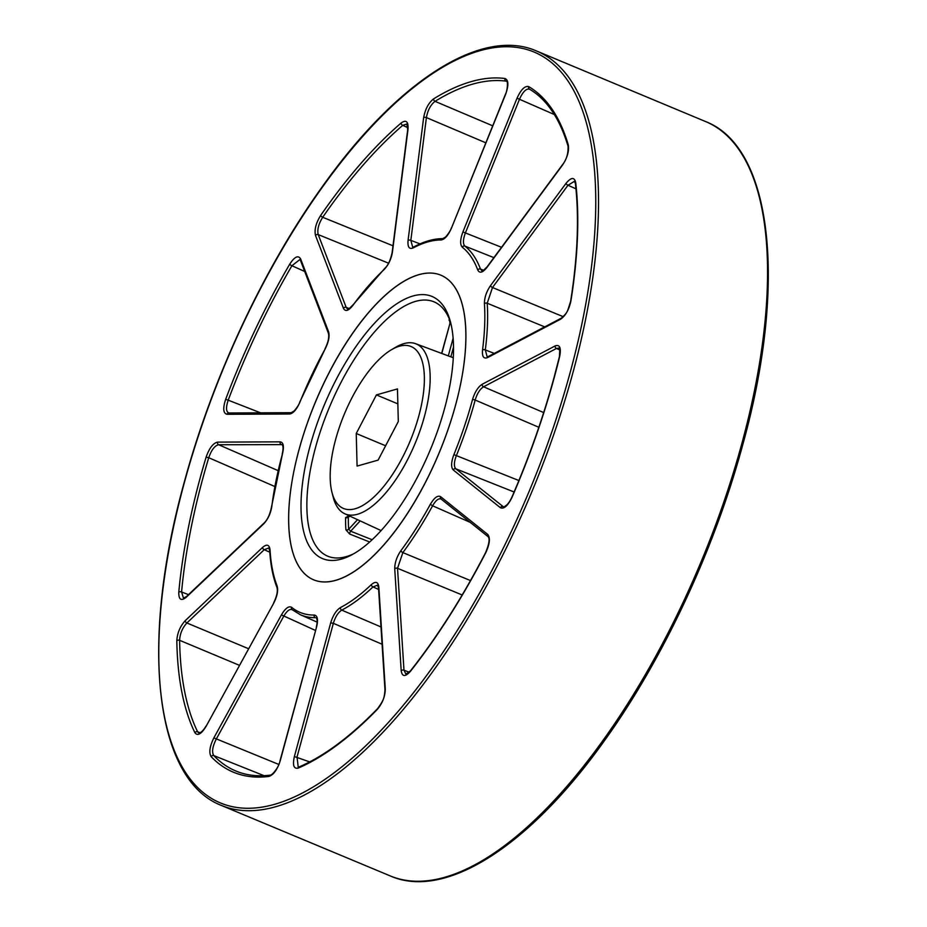 <?xml version="1.0" encoding="UTF-8"?>
<svg xmlns="http://www.w3.org/2000/svg" width="927" height="927" viewBox="0 0 927 927"><rect width="100%" height="100%" fill="white"/><g stroke="black" fill="none" stroke-linecap="round" stroke-linejoin="round"><path stroke-width="1.39" d="M455.539 405.203A165.064 66.871 -67.3 0 0 439.885 274.798A165.064 66.871 -67.3 0 0 299.004 449.815A165.064 66.871 -67.3 0 0 312.735 579.421A165.064 66.871 -67.3 0 0 455.539 405.203M239.386 665.308L179.618 640.314A371.472 150.498 -67.3 0 0 197.625 731.785L200.29 732.828M274.716 486.478L208.737 457.706A371.472 150.498 -67.3 0 0 181.576 591.982L188.505 594.636M304.705 271.484L291.912 265.736A371.472 150.498 -67.3 0 0 228.204 400.174L260.591 412.828M407.845 127.671L402.724 125.354A371.472 150.498 -67.3 0 0 322.689 217.277L392.99 245.794M506.814 81.495L505.991 81.124A371.472 150.498 -67.3 0 0 435.053 101.344L492.677 125.805M493.894 257.636L464.867 246.095A202.41 82.005 112.7 0 1 480.487 269.085L483.662 270.313M544.694 326.883L487.208 303.222A202.41 82.005 112.7 0 1 485.308 349.919L494.253 353.407M538.842 427.277L475.169 400.035A202.41 82.005 112.7 0 1 474.948 400.858A202.41 82.005 112.7 0 1 456.374 455.609L518.9 480.545M470.279 522.399L432.585 505.794A202.41 82.005 112.7 0 1 402.851 552.608L470.499 580.58M378.622 589.433L372.99 586.918A202.41 82.005 112.7 0 1 341.762 610.117L380.997 626.965M484.415 303.778C484.369 297.729 486.408 291.657 490.557 285.562L566.061 183.291C571.194 177.161 574.416 176.941 575.713 182.631A373.511 151.321 112.7 0 1 570.916 300.916C569.039 309.63 565.574 315.736 560.545 319.236L487.637 357.567C483.674 359.155 481.982 356.628 482.538 350A200.371 81.182 -67.3 0 0 484.415 303.778A2.039 1.448 -3.8 0 1 487.208 303.222L492.492 287.521L563.222 316.686M462.306 247.231C459.919 244.601 460.116 239.502 462.909 231.947L517.034 98.204C521.032 89.467 524.925 85.608 528.738 86.628A373.511 151.321 112.7 0 1 568.274 144.844C569.294 150.916 567.37 157.671 562.48 165.11L486.976 267.393C482.689 272.723 479.618 273.581 477.764 269.977A200.371 81.182 -67.3 0 0 462.306 247.231A2.039 1.854 -51.9 0 1 464.867 246.095C462.805 243.824 462.979 239.433 465.389 232.932L501.53 247.3M413.21 247.915C409.236 249.537 407.532 247.045 408.065 240.429L423.639 117.659C425.226 109.108 428.564 102.839 433.662 98.841A373.511 151.321 112.7 0 1 504.995 78.505C508.587 80.012 508.796 85.284 505.621 94.299L451.495 228.054C448.228 235.435 444.763 239.409 441.078 239.977A200.371 81.182 -67.3 0 0 413.21 247.915A2.039 1.68 -118 0 1 413.963 246.837L412.677 247.15L413.824 247.59M352.689 305.62C348.401 310.985 345.331 311.878 343.453 308.297L315.516 235.504C314.195 229.838 315.922 223.14 320.684 215.4A373.511 151.321 112.7 0 1 401.159 122.978C406.188 119.444 408.471 121.541 408.007 129.27L392.434 252.04C391.24 259.131 388.483 264.948 384.137 269.502A200.371 81.182 -67.3 0 0 352.689 305.62A2.039 0.962 -143.7 0 1 352.77 305.134C348.761 309.131 347.069 310.452 347.683 309.12L346.177 307.393L349.317 308.61M299.977 402.028C296.733 409.421 293.268 413.419 289.572 414.01L226.999 414.299C223.187 413.326 222.747 408.332 225.678 399.317A373.511 151.321 112.7 0 1 289.745 264.137C294.612 256.686 298.239 254.948 300.626 258.934L328.575 331.727C329.827 336.281 328.633 342.109 325.018 349.201A200.371 81.182 -67.3 0 0 299.977 402.028L299.966 402.075M271.808 506.524C270.638 513.604 267.88 519.433 263.535 524.022L186.2 597.289C181.101 601.31 178.633 599.607 178.795 592.168A373.511 151.321 112.7 0 1 206.107 457.162C209.27 448.158 213.094 443.141 217.59 442.121L280.163 441.843C283.465 442.399 284.23 446.374 282.48 453.767A200.371 81.182 -67.3 0 0 271.808 506.524A2.039 1.054 -172.9 0 0 271.507 506.988C269.954 514.578 267.405 520.001 263.859 523.257A2.039 1.379 46.5 0 0 263.535 524.022M277.115 585.934C278.39 590.453 277.219 596.27 273.604 603.384L206.061 726.374C201.298 734.126 197.59 736.247 194.925 732.747A373.511 151.321 112.7 0 1 176.825 640.777C177.277 633.071 180.081 626.374 185.249 620.661L262.584 547.393C266.883 543.79 269.375 544.647 270.047 549.989A200.371 81.182 -67.3 0 0 277.115 585.934A2.039 1.727 158.6 0 0 276.941 587.394C277.984 591.102 276.849 596.339 273.546 603.118L273.604 603.384M314.23 615.041C317.544 615.563 318.332 619.526 316.594 626.907L280.278 760.58C277.37 769.584 273.592 774.868 268.957 776.42A373.511 151.321 112.7 0 1 211.182 756.675C208.772 752.724 209.664 746.455 213.87 737.88L281.426 614.891C285.354 608.263 288.76 605.737 291.646 607.324A200.371 81.182 -67.3 0 0 314.23 615.041A2.039 1.842 89.2 0 0 315.284 617.66A202.41 82.005 112.7 0 1 300.418 614.763L317.185 622.144M371.356 584.613C375.655 580.974 378.146 581.808 378.842 587.127L385.284 689.028C385.145 696.432 382.503 703.199 377.37 709.306A373.511 151.321 112.7 0 1 298.262 768.066C293.766 769.12 292.469 765.285 294.369 756.559L330.684 622.886C333.002 615.343 336.258 610.233 340.441 607.567A200.371 81.182 -67.3 0 0 371.356 584.613A2.039 1.379 46.4 0 0 372.99 586.918L377.567 585.157L378.529 587.973A2.039 1.448 -3.6 0 1 378.842 587.127M430.36 504.3C434.276 497.66 437.695 495.111 440.592 496.663L487.753 534.45C490.429 537.903 489.769 543.998 485.748 552.735A373.511 151.321 112.7 0 1 410.429 671.333C405.273 677.058 402.191 676.872 401.194 670.766L394.74 568.854C394.717 562.793 396.768 556.721 400.916 550.65A200.371 81.182 -67.3 0 0 430.36 504.3L432.585 505.794C435.957 500.059 438.9 497.869 441.414 499.213M472.503 399.607C474.809 392.063 478.054 386.941 482.237 384.242L555.146 345.922C559.792 344.323 561.298 347.822 559.688 356.397A373.511 151.321 112.7 0 1 554.381 377.034A373.511 151.321 112.7 0 1 512.075 497.185C507.892 505.771 503.998 509.282 500.418 507.741L453.245 469.954C450.881 467.289 451.09 462.179 453.894 454.636A200.371 81.182 -67.3 0 0 472.283 400.429A200.371 81.182 -67.3 0 0 472.503 399.607A2.039 0.579 15.1 0 1 475.169 400.035C477.138 393.523 479.943 389.108 483.558 386.791L543.674 412.573M316.594 618.239L316.223 617.846C317.405 619.259 317.44 622.341 316.339 627.092L316.594 626.907M264.033 775.679L213.778 755.586A371.472 150.498 -67.3 0 0 236.964 771.461C247.045 775.447 258.204 776.664 270.417 775.111L270.417 775.111A2.039 1.819 82.7 0 0 268.957 776.42M340.441 607.567A2.039 1.68 62.6 0 0 341.762 610.117C338.135 612.411 335.342 616.814 333.349 623.315L297.034 756.988L298.204 767.069L299.178 766.907A2.039 1.727 66.8 0 0 298.262 768.066M400.916 550.65A2.039 0.973 36.6 0 0 402.851 552.608L397.532 568.309L403.975 670.209L405.933 674.172L410.557 670.789A2.039 1.066 38.3 0 0 410.429 671.333M453.894 454.636L456.374 455.609C453.94 462.121 453.755 466.524 455.817 468.819L503.535 506.93C506.64 505.887 509.433 502.608 511.924 497.092L512.075 497.185M511.924 497.092C529.132 457.324 543.199 417.359 554.126 377.219L559.433 356.628C559.885 348.853 559.769 346.026 559.108 348.158L556.467 348.459L483.558 386.791A2.039 1.68 -117.7 0 1 482.237 384.242M482.538 350A2.039 1.043 7.4 0 1 485.308 349.919L487.138 356.779L488.286 357.231M570.916 300.916A2.039 0.962 9.1 0 0 570.626 301.31C577.66 256.86 579.248 217.613 575.412 183.592L574.497 181.286L567.996 185.249L492.492 287.521A2.039 0.973 -143.6 0 1 490.557 285.562M477.764 269.977A2.039 1.715 -20.6 0 1 480.487 269.085L482.005 270.846C481.368 272.167 483.06 270.858 487.057 266.895L562.562 164.624A2.039 0.973 -143.6 0 0 562.48 165.11M529.387 89.085L529.421 89.108A2.039 1.866 -59.5 0 1 528.738 86.628M568.274 144.844A2.039 1.669 -16.5 0 0 568.042 146.142L568.042 146.142C559.688 118.424 546.814 99.409 529.421 89.108A2.039 1.866 -59.5 0 0 529.595 89.201C526.304 88.32 522.944 91.646 519.514 99.177L465.389 232.932L462.909 231.947M433.662 98.841A2.039 1.622 -121.8 0 0 435.053 101.344C430.638 104.786 427.753 110.186 426.408 117.578L410.835 240.336L412.677 247.15M506.582 81.286L505.991 81.124A2.039 1.854 -82.5 0 1 504.995 78.505M408.007 129.27A2.039 1.054 -172.8 0 0 407.695 129.734L406.86 123.998L402.724 125.354A2.039 1.448 -130.8 0 1 401.159 122.978M320.684 215.4A2.039 0.869 -145.3 0 0 322.689 217.277C318.564 223.928 317.069 229.711 318.228 234.601L346.177 307.393A2.039 1.715 159 0 0 343.453 308.297M300.626 258.934A2.039 1.715 159 0 0 300.452 260.394L299.861 259.56L291.912 265.736A2.039 0.591 -149.7 0 1 289.745 264.137M225.678 399.317L228.204 400.174C225.655 407.938 226.037 412.248 229.34 413.094M228.505 412.944L228.714 412.978A2.039 1.842 89.7 0 0 226.999 414.299M282.121 444.636L218.645 444.74C214.751 445.609 211.449 449.931 208.737 457.706L206.107 457.162M178.795 592.168A2.039 1.147 -174.7 0 1 181.576 591.982L183.488 598.147L186.512 596.524A2.039 1.379 46.5 0 0 186.2 597.289M292.469 609.862C289.966 608.494 287.034 610.673 283.65 616.385L216.107 739.375C212.457 746.768 211.68 752.168 213.778 755.586A2.039 1.842 136.3 0 0 211.182 756.675M270.047 549.989A2.039 1.437 176.6 0 0 269.734 550.835L268.772 547.984L264.218 549.711L186.883 622.979C182.399 627.892 179.977 633.674 179.618 640.314A2.039 1.367 179 0 0 176.825 640.777M194.925 732.747A2.039 1.761 153.9 0 1 197.625 731.785L198.981 733.153C201.124 732.678 203.465 730.325 205.991 726.108L206.061 726.374M465.817 331.75A165.064 66.871 112.7 0 1 411.403 507.289A165.064 66.871 112.7 0 1 312.735 579.421A165.064 66.871 112.7 0 1 288.714 523.268A165.064 66.871 112.7 0 1 341.878 349.78A165.064 66.871 112.7 0 1 439.885 274.798A165.064 66.871 112.7 0 1 465.817 331.75M330.197 478.413A87.741 35.55 -67.3 0 0 331.947 492.249A87.741 35.55 -67.3 0 0 384.566 485.412A87.741 35.55 -67.3 0 0 424.346 376.605A87.741 35.55 -67.3 0 0 391.414 349.757A87.741 35.55 -67.3 0 0 330.197 478.413M391.414 349.757L395.574 347.312A92.121 37.323 112.7 0 1 415.667 343.72A92.121 37.323 112.7 0 1 430.14 375.505A92.121 37.323 112.7 0 1 399.769 473.477A92.121 37.323 112.7 0 1 344.705 513.732A92.121 37.323 112.7 0 1 333.129 496.918L331.947 492.249M301.055 509.92A142.063 57.555 112.7 0 1 364.102 335.481A142.063 57.555 112.7 0 1 449.862 319.803A142.063 57.555 112.7 0 1 453.477 345.099A142.063 57.555 112.7 0 1 351.75 554.856A142.063 57.555 112.7 0 1 301.055 509.92M450.534 322.225A137.822 55.84 -67.3 0 0 434.728 302.156A137.822 55.84 -67.3 0 0 352.353 362.387A137.822 55.84 -67.3 0 0 306.907 508.958A137.822 55.84 -67.3 0 0 328.564 556.513A137.822 55.84 -67.3 0 0 353.952 553.639M441.623 353.407L450.198 322.55A2.039 1.738 68.6 0 0 448.992 319.977L450.29 322.376M349.155 515.679L345.597 517.579A2.039 1.309 1 0 0 348.355 517.185L349.224 515.829M356.235 433.5L357.08 466.096L378.123 460.105L398.309 421.507L397.463 388.923L376.42 394.914L356.235 433.5L385.62 445.771M360.174 520.893L350.649 531.194L348.679 529.247A2.039 1.46 -4.3 0 1 345.922 529.827L349.63 534.022L369.688 542.005M450.846 356.849A2.039 0.811 110.4 0 1 450.87 356.756L453.291 357.66M372.167 539.757L350.649 531.194A2.039 0.753 -68.3 0 0 349.63 534.022M397.845 403.859L376.42 394.914M184.392 482.48A406.768 164.797 -67.3 0 0 274.913 804.23A406.768 164.797 -67.3 0 0 570.151 372.538A406.768 164.797 -67.3 0 0 479.618 50.788A406.768 164.797 -67.3 0 0 184.392 482.48M572.84 372.978A408.819 165.632 112.7 0 1 221.53 805.493L390.534 876.038A408.819 165.632 -67.3 0 0 741.855 443.523A408.819 165.632 -67.3 0 0 705.47 121.507L536.466 50.962A408.819 165.632 112.7 0 1 572.84 372.978M294.369 756.559L309.711 761.901M382.086 644.23L333.349 623.315L330.684 622.886M401.194 670.766A2.039 1.448 -3.6 0 1 403.975 670.209L409.27 672.249M462.167 594.972L397.532 568.309A2.039 1.448 -3.6 0 0 394.74 568.854M500.418 507.741A2.039 1.854 -51.3 0 1 502.979 506.605L503.871 506.953M514.114 492.005L455.817 468.819A2.039 1.854 -51.3 0 0 453.245 469.954M559.954 350.024L556.467 348.459A2.039 1.68 -117.7 0 1 555.146 345.922M575.957 188.83L567.996 185.249A2.039 0.973 -143.6 0 1 566.061 183.291M554.369 114.554L517.034 98.204M408.065 240.429A2.039 1.054 -172.8 0 1 410.835 240.336L420.012 243.894M485.794 142.804L426.408 117.578A2.039 1.054 -172.8 0 0 423.639 117.659M388.54 263.175L318.228 234.601A2.039 1.715 159 0 0 315.516 235.504M217.59 442.121A2.039 1.842 89.7 0 0 218.645 444.74L278.03 470.592M282.492 445.03L281.217 444.462A2.039 1.842 89.7 0 1 280.163 441.843M185.249 620.661A2.039 1.379 46.5 0 0 186.883 622.979L248.506 648.703M269.815 552.214L264.218 549.711A2.039 1.379 46.5 0 1 262.584 547.393M315.435 630.43L281.426 614.891M213.87 737.88L278.784 764.439M560.545 319.236A2.039 1.68 -117.7 0 1 561.322 318.146L561.322 318.146C567.521 312.376 566.895 313.233 570.626 301.31M487.637 357.567A2.039 1.68 -117.7 0 1 488.402 356.478L561.322 318.146M575.412 183.592A2.039 1.518 -6.5 0 1 575.713 182.631M451.495 228.054L505.447 94.253C508.158 88.795 507.602 79.201 506.571 81.286M441.078 239.977A2.039 1.842 -89.7 0 1 442.816 238.645C433.836 238.633 424.218 241.368 413.963 246.837M392.434 252.04A2.039 1.054 -172.8 0 0 392.133 252.503L407.695 129.734M384.137 269.502A2.039 1.379 -133.3 0 1 384.462 268.737L352.77 305.134M300.452 260.394L328.39 333.187C329.409 336.93 328.262 342.179 324.948 348.934L325.203 348.853M328.575 331.727A2.039 1.715 159 0 0 328.39 333.187M325.018 349.201L299.803 401.982C299.282 404.068 297.44 407.023 294.276 410.87L291.287 412.689A2.039 1.842 89.7 0 0 289.572 414.01M282.48 453.767L271.507 506.988M206.246 726.026L273.801 603.037M291.646 607.324A2.039 1.854 129.3 0 0 292.075 609.63L300.418 614.763M316.466 627.37L280.024 760.754C278.923 767.95 271.414 775.702 270.417 775.111M299.178 766.907C324.137 756.154 350.279 736.722 377.625 708.61A2.039 1.298 44.1 0 0 377.37 709.306M377.625 708.61C383.222 700.673 384.288 699.039 384.972 689.873A2.039 1.448 -3.6 0 1 385.284 689.028M410.557 670.789C437.544 636.501 462.585 597.081 485.655 552.515L485.748 552.735M485.655 552.515C489.12 543.987 489.966 538.738 488.205 536.768A2.039 1.854 -51.3 0 1 487.753 534.45M488.205 536.768L441.032 498.981A2.039 1.854 -51.3 0 1 440.592 496.663M448.992 319.977A136.257 55.203 112.7 0 1 449.618 319.734M345.922 529.827A136.257 55.203 112.7 0 1 345.62 523.859A136.257 55.203 112.7 0 1 345.597 517.579M453.523 347.011L450.87 356.756M448.32 355.91L453.118 338.228M450.58 322.399A134.218 54.38 -67.3 0 0 450.198 322.55L441.797 353.465M349.502 515.957L348.355 517.185A134.218 54.38 -67.3 0 0 348.679 529.247L357.532 519.676M536.466 50.962C481.542 26.883 397.289 81.159 322.538 186.35C263.789 267.938 212.295 378.181 184.137 482.666C139.629 642.956 154.415 779.816 221.53 805.493M705.47 121.507C772.585 147.184 787.371 284.044 742.863 444.334C714.705 548.819 663.211 659.062 604.462 740.65C529.711 845.841 445.458 900.117 390.534 876.038M488.402 356.478L487.138 356.779M568.042 146.142C568.378 153.453 566.548 159.618 562.562 164.624M451.322 228.007C450.789 230.081 448.946 233.036 445.783 236.86L442.816 238.645M392.133 252.503C390.545 260.139 387.996 265.551 384.462 268.737M228.714 412.978L291.287 412.689M282.121 444.647C283.314 446.061 283.349 449.155 282.237 453.94M186.512 596.524L263.859 523.257M269.734 550.835C270.58 565.03 272.978 577.22 276.941 587.394M384.972 689.873L378.529 587.973M344.705 513.732L381.136 530.603M415.667 343.72L453.28 357.752M449.919 322.851L449.78 321.785L450.684 322.364M348.679 516.42L349.479 516.536"/></g></svg>
